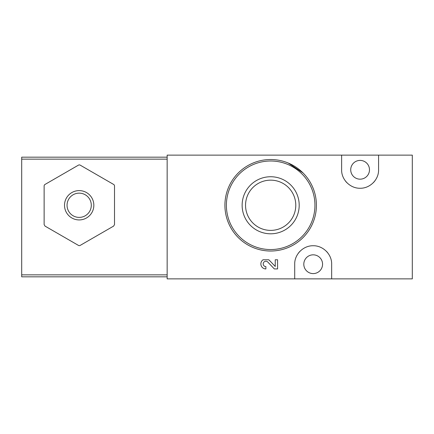 <?xml version="1.0" encoding="UTF-8"?>
<svg xmlns="http://www.w3.org/2000/svg" width="434" height="434" viewBox="0 0 434 434"><rect width="100%" height="100%" fill="white"/><g stroke="black" fill="none" stroke-linecap="round" stroke-linejoin="round"><path stroke-width="0.65" d="M341.629 155.128L167.15 155.128L167.15 278.872L294.708 278.872L294.708 264.214C294.426 254.525 303.116 245.584 313.164 245.736C323.216 245.557 331.945 254.514 331.657 264.214L331.657 278.872L412.3 278.872L412.3 155.128L341.629 155.128L341.629 169.786C341.341 179.486 350.07 188.443 360.122 188.264C370.169 188.416 378.86 179.475 378.578 169.786L378.578 155.128M302.97 172.884L288.257 163.043M269.514 260.46L268.706 259.771L263.064 259.771A5.013 5.013 0 0 0 265.885 268.934L265.885 266.595A2.675 2.675 0 0 1 263.427 262.863A2.675 2.675 0 0 1 267.821 262.076L274.353 268.934L277.586 268.934L277.586 259.771L275.243 259.771L275.243 266.476L269.514 260.46A5.013 5.013 0 0 0 268.706 259.771M294.708 278.872L331.657 278.872M270.664 176.741A28.525 28.525 0 0 1 295.37 219.533A28.525 28.525 0 0 1 245.959 219.533A28.525 28.525 0 0 1 270.664 176.741M270.664 159.522A45.744 45.744 0 0 1 310.283 228.143A45.744 45.744 0 0 1 231.045 228.143A45.744 45.744 0 0 1 270.664 159.522A45.744 45.744 0 0 1 310.283 228.143A45.744 45.744 0 0 1 231.045 228.143A45.744 45.744 0 0 1 270.664 159.522M270.664 180.153A25.118 25.118 0 0 1 292.418 217.83A25.118 25.118 0 0 1 248.91 217.83A25.118 25.118 0 0 1 270.664 180.153M313.185 273.594A9.385 9.385 0 0 0 321.312 259.521A9.385 9.385 0 0 0 305.059 259.521A9.385 9.385 0 0 0 313.185 273.594M328.033 253.223A18.472 18.472 0 0 0 326.341 251.243M300.013 251.259A18.472 18.472 0 0 0 298.218 253.38M345.252 180.777A18.472 18.472 0 0 0 346.95 182.757M373.273 182.741A18.472 18.472 0 0 0 375.068 180.62M360.101 179.171A9.385 9.385 0 0 0 368.227 165.094A9.385 9.385 0 0 0 351.974 165.094A9.385 9.385 0 0 0 360.101 179.171M45.011 226.092L78.44 245.394A1.758 1.758 0 0 0 80.203 245.394L113.632 226.092L114.511 224.573L114.511 185.969A1.758 1.758 0 0 0 113.632 184.445L80.203 165.148A1.758 1.758 0 0 0 78.44 165.148L45.011 184.445A1.758 1.758 0 0 0 44.132 185.969L44.132 224.573L45.011 226.092L54.12 231.355M167.15 157.179L21.7 157.179L21.7 276.821L167.15 276.821M104.523 231.355L113.632 226.092M79.178 190.607A14.664 14.664 0 0 1 91.872 212.6A14.664 14.664 0 0 1 66.478 212.6A14.664 14.664 0 0 1 79.178 190.607M79.178 193.146A12.125 12.125 0 0 1 89.675 211.331A12.125 12.125 0 0 1 68.675 211.331A12.125 12.125 0 0 1 79.178 193.146M270.664 160.992A44.279 44.279 0 0 1 309.013 227.411A44.279 44.279 0 0 1 232.315 227.411A44.279 44.279 0 0 1 270.664 160.992M167.15 274.852L21.7 274.852M167.15 159.148L21.7 159.148"/></g></svg>
